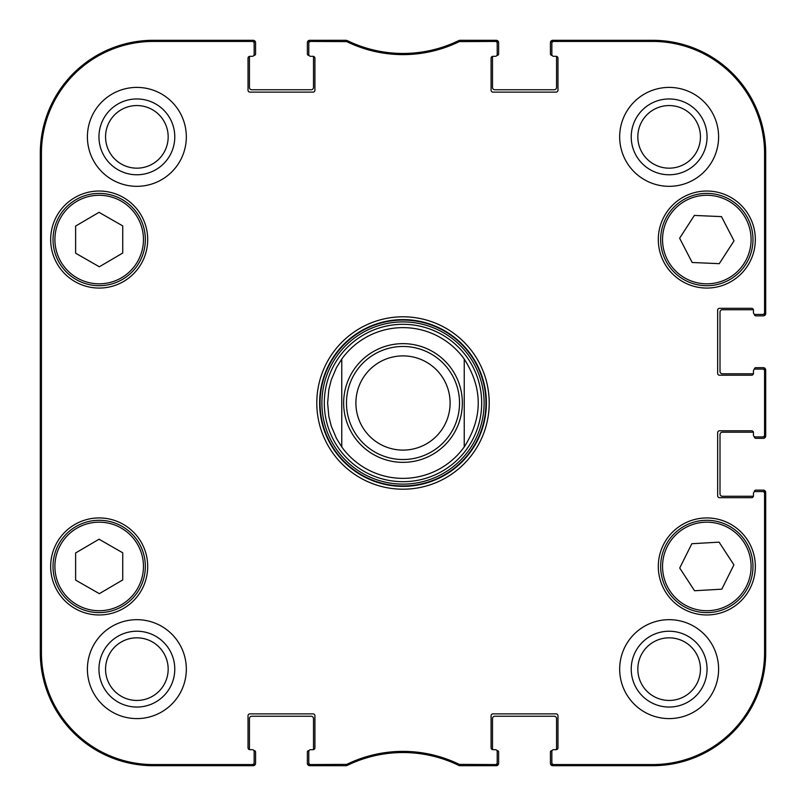 <?xml version="1.0" encoding="UTF-8"?>
<svg xmlns="http://www.w3.org/2000/svg" width="806" height="806" viewBox="0 0 806 806"><rect width="100%" height="100%" fill="white"/><g stroke="black" fill="none" stroke-linecap="round" stroke-linejoin="round"><path stroke-width="1.21" d="M345.905 41.428L346.167 40.3L310.673 40.3A1.884 1.884 -90 0 0 308.789 42.184L308.789 43.312A1.884 1.884 -90 0 1 310.673 41.428L346.731 41.62A128.315 128.315 0 0 0 459.269 41.62L495.327 41.428A1.884 1.884 -90 0 1 497.211 43.312L497.211 42.184A1.884 1.884 -90 0 0 495.327 40.3L459.833 40.3L459.007 40.491L459.833 40.3L460.095 41.428M313.03 56.319A1.884 1.884 0 0 1 314.914 58.203L314.914 90.232A1.884 1.884 0 0 1 313.03 92.116L249.91 92.116A1.884 1.884 0 0 1 248.026 90.232L248.026 58.203A1.884 1.884 0 0 1 249.91 56.319L252.268 56.319L249.91 56.319A1.884 1.884 0 0 0 249.507 56.36A1.411 1.411 0 0 0 249.437 56.783L249.437 87.401A2.358 2.358 0 0 0 251.794 89.758L311.146 89.758A2.358 2.358 0 0 0 313.504 87.401L313.504 56.783A1.411 1.411 0 0 0 313.433 56.36A1.884 1.884 0 0 0 313.03 56.319L310.673 56.319A1.884 1.884 0 0 1 308.789 54.435L308.789 43.312M249.91 749.681A1.884 1.884 0 0 1 248.026 747.797L248.026 715.768A1.884 1.884 0 0 1 249.91 713.884L313.03 713.884A1.884 1.884 0 0 1 314.914 715.768L314.914 747.797A1.884 1.884 0 0 1 313.03 749.681L310.673 749.681L313.03 749.681A1.884 1.884 0 0 0 313.433 749.64A1.411 1.411 0 0 0 313.504 749.217L313.504 718.599A2.358 2.358 0 0 0 311.146 716.242L251.794 716.242A2.358 2.358 0 0 0 249.437 718.599L249.437 749.217A1.411 1.411 0 0 0 249.507 749.64A1.884 1.884 0 0 0 249.91 749.681L252.268 749.681A1.884 1.884 0 0 1 254.152 751.565L254.152 762.688A1.884 1.884 90 0 1 252.268 764.572L153.352 764.572A111.923 111.923 0 0 1 41.428 652.648L41.428 153.352A111.923 111.923 0 0 1 153.352 41.428L252.268 41.428A1.884 1.884 -90 0 1 254.152 43.312L254.152 42.184A1.884 1.884 -90 0 0 252.268 40.3L153.352 40.3A113.052 113.052 0 0 0 40.3 153.352L40.3 652.648A113.052 113.052 0 0 0 153.352 765.7L252.268 765.7A1.884 1.884 90 0 0 254.152 763.816L254.152 762.688M346.731 764.38L346.993 765.509L346.167 765.7L346.993 765.509A127.177 127.177 0 0 1 459.007 765.509L459.833 765.7L459.007 765.509L459.269 764.38A128.315 128.315 0 0 0 346.731 764.38L310.673 764.572A1.884 1.884 90 0 1 308.789 762.688L308.789 763.816A1.884 1.884 90 0 0 310.673 765.7L346.167 765.7L345.905 764.572M492.97 749.681A1.884 1.884 0 0 1 491.086 747.797L491.086 715.768A1.884 1.884 0 0 1 492.97 713.884L556.09 713.884A1.884 1.884 0 0 1 557.974 715.768L557.974 747.797A1.884 1.884 0 0 1 556.09 749.681L553.732 749.681L556.09 749.681A1.884 1.884 0 0 0 556.493 749.64A1.411 1.411 0 0 0 556.563 749.217L556.563 718.599A2.358 2.358 0 0 0 554.206 716.242L494.854 716.242A2.358 2.358 0 0 0 492.496 718.599L492.496 749.217A1.411 1.411 0 0 0 492.567 749.64A1.884 1.884 0 0 0 492.97 749.681L495.327 749.681A1.884 1.884 0 0 1 497.211 751.565L497.211 762.688A1.884 1.884 90 0 1 495.327 764.572L459.269 764.38M753.449 495.791A1.884 1.884 0 0 1 751.565 497.675L719.536 497.675A1.884 1.884 0 0 1 717.652 495.791L717.652 432.671A1.884 1.884 0 0 1 719.536 430.787L751.565 430.787A1.884 1.884 0 0 1 753.449 432.671L753.449 435.028L753.449 432.671A1.884 1.884 0 0 0 753.409 432.268A1.411 1.411 0 0 0 752.985 432.207L722.367 432.207A2.358 2.358 0 0 0 720.01 434.555L720.01 493.907A2.358 2.358 0 0 0 722.367 496.264L752.985 496.264A1.411 1.411 0 0 0 753.409 496.204A1.884 1.884 0 0 0 753.449 495.791L753.449 493.443A1.884 1.884 0 0 1 755.333 491.559L762.688 491.559A1.884 1.884 0 0 1 764.572 493.443L764.572 652.648A111.923 111.923 0 0 1 652.648 764.572L553.732 764.572A1.884 1.884 90 0 1 551.848 762.688L551.848 763.816A1.884 1.884 90 0 0 553.732 765.7L652.648 765.7A113.052 113.052 0 0 0 765.7 652.648L765.7 493.443A1.884 1.884 0 0 0 763.816 491.559L762.688 491.559M753.449 373.329A1.884 1.884 0 0 1 751.565 375.213L719.536 375.213A1.884 1.884 0 0 1 717.652 373.329L717.652 310.209A1.884 1.884 0 0 1 719.536 308.325L751.565 308.325A1.884 1.884 0 0 1 753.449 310.209L753.449 312.557L753.449 310.209A1.884 1.884 0 0 0 753.409 309.796A1.411 1.411 0 0 0 752.985 309.736L722.367 309.736A2.358 2.358 0 0 0 720.01 312.093L720.01 371.445A2.358 2.358 0 0 0 722.367 373.793L752.985 373.793A1.411 1.411 0 0 0 753.409 373.732A1.884 1.884 0 0 0 753.449 373.329L753.449 370.972A1.884 1.884 0 0 1 755.333 369.088L762.688 369.088A1.884 1.884 0 0 1 764.572 370.972L764.572 435.028A1.884 1.884 -0 0 1 762.688 436.912L763.816 436.912A1.884 1.884 0 0 0 765.7 435.028L765.7 370.972A1.884 1.884 0 0 0 763.816 369.088L762.688 369.088M556.09 56.319A1.884 1.884 0 0 1 557.974 58.203L557.974 90.232A1.884 1.884 0 0 1 556.09 92.116L492.97 92.116A1.884 1.884 0 0 1 491.086 90.232L491.086 58.203A1.884 1.884 0 0 1 492.97 56.319L495.327 56.319L492.97 56.319A1.884 1.884 0 0 0 492.567 56.36A1.411 1.411 0 0 0 492.496 56.783L492.496 87.401A2.358 2.358 0 0 0 494.854 89.758L554.206 89.758A2.358 2.358 0 0 0 556.563 87.401L556.563 56.783A1.411 1.411 0 0 0 556.493 56.36A1.884 1.884 0 0 0 556.09 56.319L553.732 56.319A1.884 1.884 0 0 1 551.848 54.435L551.848 43.312A1.884 1.884 -90 0 1 553.732 41.428L652.648 41.428A111.923 111.923 0 0 1 764.572 153.352L764.572 312.557A1.884 1.884 -0 0 1 762.688 314.441L763.816 314.441A1.884 1.884 0 0 0 765.7 312.557L765.7 153.352A113.052 113.052 0 0 0 652.648 40.3L553.732 40.3A1.884 1.884 -90 0 0 551.848 42.184L551.848 43.312M122.734 552.795L122.734 579.937L99.319 593.669L75.623 580.098L75.623 552.956L99.037 539.224L122.734 552.795M147.7 566.447A48.521 48.521 0 0 1 74.918 608.47A48.521 48.521 0 0 1 74.918 524.434A48.521 48.521 0 0 1 147.7 566.447M719.093 542.146L733.913 564.885L721.803 589.176L694.55 590.748L679.72 568.018L691.83 543.728L719.093 542.146M709.482 612.54A46.164 46.164 0 0 0 745.399 541.108A46.164 46.164 0 0 0 665.575 545.712A46.164 46.164 0 0 0 709.482 612.54M147.7 239.553A48.521 48.521 0 0 1 74.918 281.566A48.521 48.521 0 0 1 74.918 197.53A48.521 48.521 0 0 1 147.7 239.553M755.333 566.447A48.521 48.521 0 0 1 682.561 608.47A48.521 48.521 0 0 1 682.561 524.434A48.521 48.521 0 0 1 755.333 566.447M551.848 762.688L551.848 751.565A1.884 1.884 0 0 1 553.732 749.681M762.688 436.912L755.333 436.912A1.884 1.884 0 0 1 753.449 435.028M762.688 314.441L755.333 314.441A1.884 1.884 0 0 1 753.449 312.557M497.211 43.312L497.211 54.435A1.884 1.884 0 0 1 495.327 56.319M254.152 43.312L254.152 54.435A1.884 1.884 0 0 1 252.268 56.319M308.789 762.688L308.789 751.565A1.884 1.884 0 0 1 310.673 749.681M316.798 403A86.202 86.202 0 0 0 446.101 477.656A86.202 86.202 0 0 0 446.101 328.344A86.202 86.202 0 0 0 316.798 403M186.327 669.141A49.458 49.458 0 0 1 112.135 711.97A49.458 49.458 0 0 1 112.135 626.302A49.458 49.458 0 0 1 186.327 669.141M718.599 669.141A49.458 49.458 0 0 1 644.407 711.97A49.458 49.458 0 0 1 644.407 626.302A49.458 49.458 0 0 1 718.599 669.141M718.599 136.859A49.458 49.458 0 0 1 644.407 179.698A49.458 49.458 0 0 1 644.407 94.03A49.458 49.458 0 0 1 718.599 136.859M186.327 136.859A49.458 49.458 0 0 1 112.135 179.698A49.458 49.458 0 0 1 112.135 94.03A49.458 49.458 0 0 1 186.327 136.859M755.333 239.553A48.521 48.521 0 0 1 682.561 281.566A48.521 48.521 0 0 1 682.561 197.53A48.521 48.521 0 0 1 755.333 239.553M76.238 606.505A46.164 46.164 0 0 0 145.342 566.296A46.164 46.164 0 0 0 75.966 526.55A46.164 46.164 0 0 0 76.238 606.505M122.734 225.902L122.734 253.044L99.319 266.776L75.623 253.205L75.623 226.063L99.037 212.331L122.734 225.902M76.238 279.601A46.164 46.164 0 0 0 145.342 239.392A46.164 46.164 0 0 0 75.966 199.656A46.164 46.164 0 0 0 76.238 279.601M734.014 240.863L719.274 263.663L692.163 262.494L679.629 238.233L694.359 215.434L721.481 216.613L734.014 240.863M665.806 260.741A46.164 46.164 0 0 0 745.681 264.469A46.164 46.164 0 0 0 708.978 193.44A46.164 46.164 0 0 0 665.806 260.741M403 324.304A78.696 78.696 0 0 0 334.853 442.343A78.696 78.696 0 0 0 471.147 442.343A78.696 78.696 0 0 0 403 324.304M403 327.629A75.371 75.371 0 0 0 341.764 359.063L341.764 446.937A75.371 75.371 0 0 0 464.236 446.937L464.236 359.063A75.371 75.371 0 0 0 403 327.629M459.269 41.62L459.007 40.491A127.177 127.177 0 0 1 346.993 40.491L346.731 41.62M460.095 764.572L459.833 765.7L495.327 765.7A1.884 1.884 90 0 0 497.211 763.816L497.211 762.688M40.663 299.369L40.663 233.428L41.076 299.369M40.663 572.572L40.663 506.631L41.076 572.572M40.391 403L40.824 451.965L41.207 383.908L40.824 354.086L40.391 403M98.957 136.859A37.902 37.902 0 0 0 155.82 169.693A37.902 37.902 0 0 0 155.82 104.034A37.902 37.902 0 0 0 98.957 136.859M105.556 136.859A31.313 31.313 0 0 1 152.515 109.747A31.313 31.313 0 0 1 152.515 163.981A31.313 31.313 0 0 1 105.556 136.859M98.957 669.141A37.902 37.902 0 0 0 155.82 701.966A37.902 37.902 0 0 0 155.82 636.307A37.902 37.902 0 0 0 98.957 669.141M105.556 669.141A31.313 31.313 0 0 1 152.515 642.019A31.313 31.313 0 0 1 152.515 696.253A31.313 31.313 0 0 1 105.556 669.141M631.229 669.141A37.902 37.902 0 0 0 688.092 701.966A37.902 37.902 0 0 0 688.092 636.307A37.902 37.902 0 0 0 631.229 669.141M637.828 669.141A31.313 31.313 0 0 1 684.788 642.019A31.313 31.313 0 0 1 684.788 696.253A31.313 31.313 0 0 1 637.828 669.141M631.229 136.859A37.902 37.902 0 0 0 688.092 169.693A37.902 37.902 0 0 0 688.092 104.034A37.902 37.902 0 0 0 631.229 136.859M637.828 136.859A31.313 31.313 0 0 1 684.788 109.747A31.313 31.313 0 0 1 684.788 163.981A31.313 31.313 0 0 1 637.828 136.859M319.629 403A83.371 83.371 0 0 1 444.69 330.792A83.371 83.371 0 0 1 444.69 475.208A83.371 83.371 0 0 1 319.629 403M464.236 359.063C482.905 388.351 482.905 417.649 464.236 446.937A75.371 75.371 0 0 1 341.764 446.937L336.465 438.404L331.256 426.072L328.818 416.329L327.629 403L328.818 389.671L331.256 379.928L336.465 367.596L341.764 359.063A75.371 75.371 0 0 1 464.236 359.063L464.236 446.937A75.371 75.371 0 0 1 341.764 446.937L341.764 359.063A75.371 75.371 0 0 1 464.236 359.063M355.899 403A47.101 47.101 0 0 1 426.555 362.206A47.101 47.101 0 0 1 426.555 443.794A47.101 47.101 0 0 1 355.899 403A47.101 47.101 0 0 1 426.555 362.206A47.101 47.101 0 0 1 426.555 443.794A47.101 47.101 0 0 1 355.899 403A47.101 47.101 0 0 1 426.555 362.206A47.101 47.101 0 0 1 426.555 443.794A47.101 47.101 0 0 1 355.899 403A47.101 47.101 0 0 1 426.555 362.206A47.101 47.101 0 0 1 426.555 443.794A47.101 47.101 0 0 1 355.899 403M346.479 403A56.521 56.521 0 0 1 431.26 354.046A56.521 56.521 0 0 1 431.26 451.954A56.521 56.521 0 0 1 346.479 403M253.9 750.628L254.152 750.628A1.411 1.411 0 0 1 255.562 752.038L255.562 763.342A2.358 2.358 0 0 1 253.205 765.7L153.352 765.7A113.052 113.052 0 0 1 40.3 652.648L40.3 153.352A113.052 113.052 0 0 1 153.352 40.3L253.205 40.3A2.358 2.358 0 0 1 255.562 42.658L255.562 53.962A1.411 1.411 0 0 1 254.152 55.372L253.9 55.372M309.041 55.372L308.789 55.372A1.411 1.411 0 0 1 307.378 53.962L307.378 42.658A2.358 2.358 0 0 1 309.736 40.3L344.505 40.3M347.88 40.925A9.42 9.42 0 0 1 348.545 41.207A127.177 127.177 0 0 0 457.455 41.207A9.42 9.42 0 0 1 458.12 40.925M461.495 40.3L496.264 40.3A2.358 2.358 0 0 1 498.622 42.658L498.622 53.962A1.411 1.411 0 0 1 497.211 55.372L496.959 55.372M552.1 55.372L551.848 55.372A1.411 1.411 0 0 1 550.438 53.962L550.438 42.658A2.358 2.358 0 0 1 552.795 40.3L652.648 40.3A113.052 113.052 0 0 1 765.7 153.352L765.7 313.504A2.358 2.358 0 0 1 763.342 315.861L755.806 315.861A1.411 1.411 0 0 1 754.396 314.441L754.396 314.189M754.396 369.339L754.396 369.088A1.411 1.411 0 0 1 755.806 367.677L763.342 367.677A2.358 2.358 0 0 1 765.7 370.025L765.7 435.975A2.358 2.358 0 0 1 763.342 438.323L755.806 438.323A1.411 1.411 0 0 1 754.396 436.912L754.396 436.661M754.396 491.811L754.396 491.559A1.411 1.411 0 0 1 755.806 490.139L763.342 490.139A2.358 2.358 0 0 1 765.7 492.496L765.7 652.648A113.052 113.052 0 0 1 652.648 765.7L552.795 765.7A2.358 2.358 0 0 1 550.438 763.342L550.438 752.038A1.411 1.411 0 0 1 551.848 750.628L552.1 750.628M496.959 750.628L497.211 750.628A1.411 1.411 0 0 1 498.622 752.038L498.622 763.342A2.358 2.358 0 0 1 496.264 765.7L461.506 765.7M458.08 765.055A9.42 9.42 0 0 1 457.465 764.793A127.177 127.177 0 0 0 348.535 764.793A9.42 9.42 0 0 1 347.92 765.055M344.494 765.7L309.736 765.7A2.358 2.358 0 0 1 307.378 763.342L307.378 752.038A1.411 1.411 0 0 1 308.789 750.628L309.041 750.628M77.174 604.873A44.28 44.28 0 0 1 76.913 528.182A44.28 44.28 0 0 1 143.458 566.296A44.28 44.28 0 0 1 77.174 604.873M709.371 610.656A44.28 44.28 0 0 1 667.267 546.559A44.28 44.28 0 0 1 743.827 542.136A44.28 44.28 0 0 1 709.371 610.656M77.174 277.969A44.28 44.28 0 0 1 76.913 201.278A44.28 44.28 0 0 1 143.458 239.402A44.28 44.28 0 0 1 77.174 277.969M667.479 259.875A44.28 44.28 0 0 1 708.887 195.324A44.28 44.28 0 0 1 744.089 263.451A44.28 44.28 0 0 1 667.479 259.875M403 320.042A82.958 82.958 0 0 0 331.155 444.479A82.958 82.958 0 0 0 474.845 444.479A82.958 82.958 0 0 0 403 320.042M403 321.896A81.104 81.104 0 0 0 332.757 443.552A81.104 81.104 0 0 0 473.243 443.552A81.104 81.104 0 0 0 403 321.896M40.3 153.352L41.428 153.352M40.3 652.648L41.428 652.648M310.673 41.428L310.673 40.3M495.327 40.3L495.327 41.428M310.673 765.7L310.673 764.572M252.268 764.572L252.268 765.7M495.327 764.572L495.327 765.7M553.732 765.7L553.732 764.572M764.572 493.443L765.7 493.443M765.7 652.648L764.572 652.648M765.7 435.028L764.572 435.028M765.7 312.557L764.572 312.557M765.7 153.352L764.572 153.352M764.572 370.972L765.7 370.972M553.732 41.428L553.732 40.3M252.268 40.3L252.268 41.428M153.352 40.3L153.352 41.428M652.648 765.7L652.648 764.572M652.648 40.3L652.648 41.428M153.352 765.7L153.352 764.572M343.648 403A59.352 59.352 0 0 1 432.671 351.597A59.352 59.352 0 0 1 432.671 454.403A59.352 59.352 0 0 1 343.648 403"/></g></svg>
